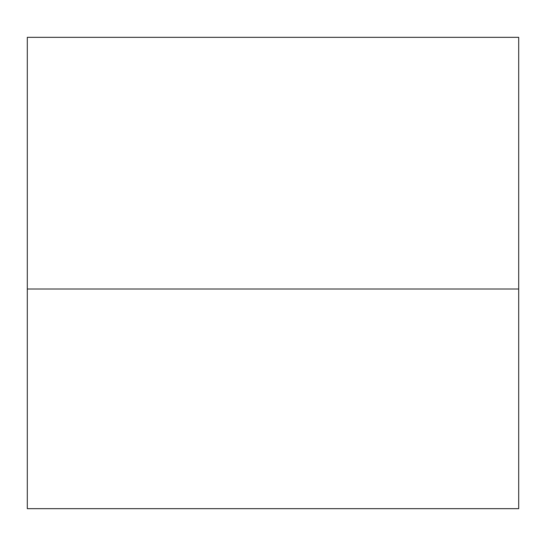 <?xml version="1.0" encoding="UTF-8"?>
<svg xmlns="http://www.w3.org/2000/svg" width="546" height="546" viewBox="0 0 546 546"><rect width="100%" height="100%" fill="white"/><g stroke="black" fill="none" stroke-linecap="round" stroke-linejoin="round"><path stroke-width="0.82" d="M518.7 289.018L27.3 289.018L27.3 37.326L518.7 37.326L518.7 508.674L27.3 508.674L27.3 289.018"/></g></svg>
